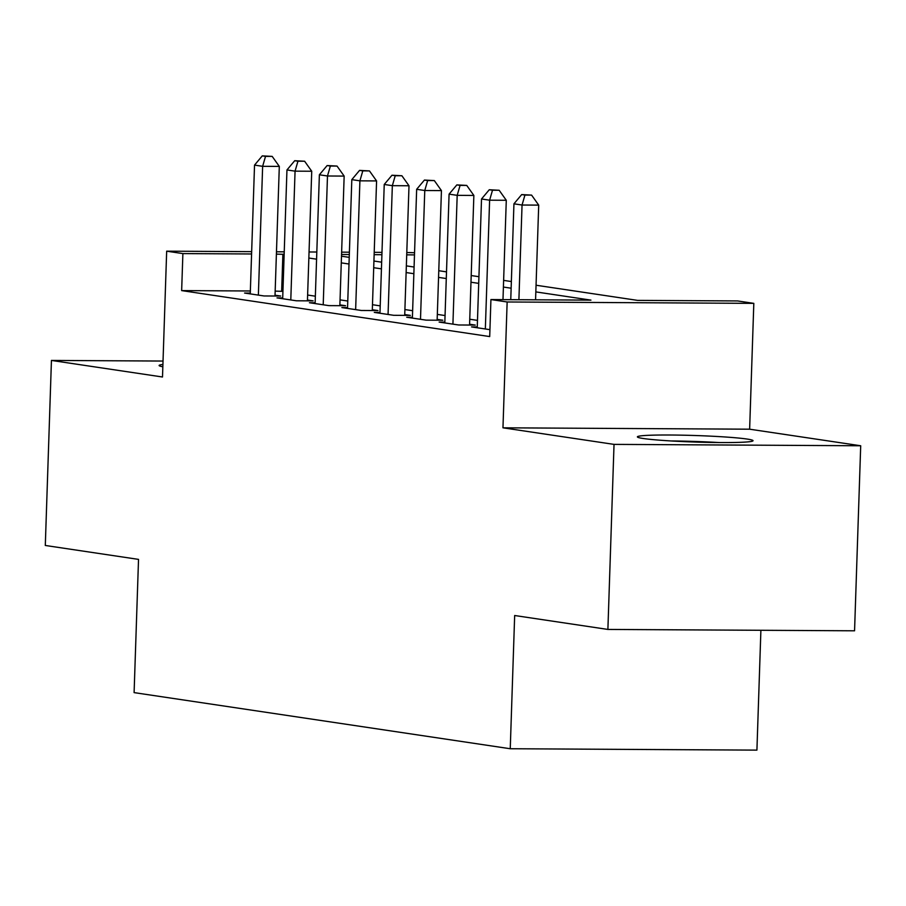 <?xml version="1.0" encoding="UTF-8"?>
<svg xmlns="http://www.w3.org/2000/svg" width="906" height="906" viewBox="0 0 906 906"><rect width="100%" height="100%" fill="white"/><g stroke="black" fill="none" stroke-linecap="round" stroke-linejoin="round"><path stroke-width="1.36" d="M747.212 439.07A57.859 3.262 1.9 0 0 682.286 435.174A57.859 3.262 1.9 0 0 637.382 436.862A57.859 3.262 1.9 0 0 643.215 438.493A57.859 3.262 1.9 0 0 708.13 442.4A57.859 3.262 1.9 0 0 753.033 440.701A57.859 3.262 1.9 0 0 747.212 439.07M162.91 364.461A57.859 3.262 1.9 0 0 159.105 365.492A57.859 3.262 1.9 0 0 162.842 366.771M536.058 285.231L637.598 300.384L737.597 300.939L753.815 303.363L507.145 301.981L490.927 299.558L590.938 300.124L535.831 291.902M749.636 429.195L502.966 427.813L614.03 444.382L607.892 629.432L854.562 630.803L860.7 445.763L749.636 429.195L753.815 303.363M760.893 630.282L756.918 750.123L510.248 748.741L134.099 692.614L138.527 559.387L45.3 545.469L51.438 360.429L162.502 376.998L166.67 251.177L251.664 251.653M406.794 252.514L414.552 252.729M614.03 444.382L860.7 445.763M163.023 361.052L51.438 360.429M477.269 326.953L471.562 326.919L489.931 329.659M444.835 322.117L439.138 322.083L458.595 324.982L475.265 325.084L469.591 324.235M412.411 317.281L406.715 317.247L426.171 320.146L442.83 320.237L437.156 319.399M379.988 312.434L374.291 312.4L393.748 315.311L410.407 315.401L404.733 314.552M347.564 307.598L341.856 307.564L361.313 310.475L377.983 310.565L372.309 309.716M315.141 302.763L309.433 302.729L328.889 305.628L345.56 305.718L339.886 304.88M282.706 297.915L277.01 297.893L296.466 300.792L313.136 300.883L307.451 300.033M250.35 290.985L181.653 290.6L489.704 336.568L490.927 299.558M477.485 320.384L469.75 319.229M445.061 315.548L437.326 314.393M412.626 310.701L404.903 309.558M380.203 305.866L372.479 304.71M347.779 301.03L340.044 299.875M315.356 296.194L307.621 295.039M282.932 291.347L275.164 291.12M250.283 293.08L244.586 293.046L264.042 295.956L280.701 296.047L275.028 295.197M502.966 427.813L507.145 301.981M181.653 290.6L182.887 253.589L166.67 251.177M607.892 629.432L514.665 615.514L510.248 748.741M341.494 256.194L349.229 257.349M373.929 261.03L381.653 262.185M406.352 265.877L414.076 267.032M438.776 270.713L446.511 271.868M471.199 275.549L478.934 276.704M503.623 280.384L511.358 281.54M414.484 254.892L406.715 254.846M381.902 254.711L374.133 254.665M349.32 254.529L341.551 254.484M276.466 251.789L284.235 251.834M309.048 251.97L316.817 252.015M341.63 252.151L349.399 252.196M374.212 252.332L381.981 252.378M284.156 254.337L276.398 254.122M251.585 253.974L182.887 253.589M511.143 288.21L503.408 287.055M478.708 283.374L470.984 282.219M446.284 278.538L438.549 277.383M413.861 273.703L406.126 272.547M381.437 268.856L373.702 267.7M349.003 264.02L341.279 262.865M316.579 259.184L308.855 258.029M281.664 291.166L282.887 254.156M275.005 296.013L279.308 166.41L262.638 166.319L258.369 295.107M265.526 156.364L272.185 156.398L262.276 155.877L265.526 156.364L262.638 166.319L254.529 165.107L250.26 293.895M279.308 166.41L272.185 156.398M262.276 155.877L254.529 165.107M682.626 441.55A50.068 2.831 -178.1 0 1 707.586 442.388M718.99 442.547A57.486 3.239 1.9 0 0 671.233 440.962M307.428 300.849L311.732 171.245L295.062 171.155L290.792 299.943M297.949 161.2L304.62 161.234L294.71 160.713L297.949 161.2L295.062 171.155L286.953 169.943L282.683 298.731M311.732 171.245L304.62 161.234M294.71 160.713L286.953 169.943M339.852 305.696L344.155 176.092L327.485 175.991L323.216 304.778M330.373 166.036L337.043 166.07L327.134 165.549L330.373 166.036L327.485 175.991L319.376 174.79L315.107 303.578M344.155 176.092L337.043 166.07M327.134 165.549L319.376 174.79M372.287 310.531L376.579 180.928L359.909 180.838L355.639 309.625M362.796 170.872L369.467 170.917L359.557 170.396L362.796 170.872L359.909 180.838L351.811 179.626L347.53 308.414M376.579 180.928L369.467 170.917M359.557 170.396L351.811 179.626M404.71 315.367L409.002 185.764L392.343 185.673L388.062 314.461M395.231 175.719L401.89 175.753L391.981 175.232L395.231 175.719L392.343 185.673L384.235 184.462L379.965 313.25M409.002 185.764L401.89 175.753M391.981 175.232L384.235 184.462M437.134 320.203L441.437 190.6L424.767 190.509L420.497 319.297M427.655 180.554L434.325 180.588L424.416 180.068L427.655 180.554L424.767 190.509L416.658 189.297L412.389 318.085M441.437 190.6L434.325 180.588M424.416 180.068L416.658 189.297M469.557 325.05L473.861 195.447L457.19 195.345L452.921 324.144M460.078 185.39L466.749 185.424L456.839 184.903L460.078 185.39L457.19 195.345L449.082 194.144L444.812 322.932M473.861 195.447L466.749 185.424M456.839 184.903L449.082 194.144M502.989 299.626L506.284 200.283L489.614 200.192L485.344 328.98M492.502 190.226L499.172 190.271L489.263 189.75L492.502 190.226L489.614 200.192L481.516 198.98L477.236 327.768M506.284 200.283L499.172 190.271M489.263 189.75L481.516 198.98M535.571 299.807L538.708 205.118L522.049 205.028L518.9 299.716M524.936 195.073L531.596 195.107L521.686 194.586L524.936 195.073L522.049 205.028L513.94 203.816L510.758 299.671M538.708 205.118L531.596 195.107M521.686 194.586L513.94 203.816"/></g></svg>
